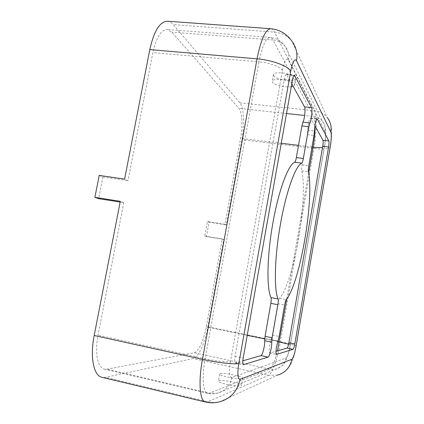 <?xml version="1.0" encoding="UTF-8"?>
<svg xmlns="http://www.w3.org/2000/svg" width="424" height="424" viewBox="0 0 424 424"><rect width="100%" height="100%" fill="white"/><g stroke="black" fill="none" stroke-linecap="round" stroke-linejoin="round"><path stroke-width="0.32" stroke-dasharray="2.12 1.59" d="M291.251 86.788C285.379 87.726 273.851 84.933 272.399 82.192L272.288 81C273.427 77.544 292.979 80.438 294.484 84.302L294.526 85.378L293.191 86.332M273.575 75.642C275.499 79.601 294.378 82.32 295.692 78.8L295.65 77.687C294.171 73.707 274.63 70.84 273.469 74.412L273.575 75.642M218.853 380.646C221.826 379.295 241.171 383.185 241.526 385.22L241.187 385.739C238.664 387.229 218.588 383.222 218.413 381.203L218.853 380.646M220.114 373.634C223.056 372.41 242.39 376.268 242.772 378.171L242.443 378.653C239.942 380.01 219.876 376.03 219.68 374.148L220.114 373.634M314.894 125.695L310.527 118.079C309.78 118.243 309.059 120.172 308.365 123.856L307.347 134.673L302.089 164.867C301.66 167.48 301.57 169.489 301.803 170.893C308.153 198.936 293.938 281.621 279.596 298.369C278.955 299.28 278.382 301.061 277.89 303.722L272.42 335.114L269.722 345.475C269.017 349.954 269.055 352.466 269.823 353.017L275.976 351.284M207.437 221.508L209.048 222.192L206.398 236.608L204.766 236.036L207.437 221.508L224.937 224.296L240.572 138.346C242.888 126.039 242.178 111.915 238.855 108.359L171.784 32.139L167.204 29.526C161.019 29.818 156.244 37.513 152.879 52.624L128.037 180.661L124.603 179.114M120.146 202.036L123.776 202.603L120.289 201.315M123.776 202.603L98.05 335.214C94.52 352.731 97.637 367.963 104.405 369.145L106.981 369.177L194.192 352.741C198.39 352.137 203.997 339.815 206.265 326.915L222.271 238.94L223.782 239.496L207.914 326.787C205.152 342.518 198.326 357.681 193.121 358.593L105.412 377.334L101.993 377.328M224.937 224.296L226.421 224.964L241.924 139.666C244.743 124.651 243.922 107.357 239.862 102.836L173.236 24.608C171.45 22.514 169.505 21.375 167.406 21.2M291.781 83.782L286.354 74.354C285.601 74.476 284.928 76.071 284.334 79.15L234.981 356.282C234.366 360.199 234.477 362.414 235.315 362.928L242.846 360.813M99.227 175.409L102.91 176.978L98.638 198.665M102.91 176.978L128.037 180.661M204.766 236.036L222.271 238.94M206.398 236.608L223.782 239.496M209.048 222.192L226.421 224.964M307.776 130.147L314.454 130.91M269.977 353.012L276.39 354.369M230.476 361.593C228.875 372.166 229.347 377.477 231.896 377.524L285.919 358.031C287.387 356.801 288.802 352.567 290.164 345.322L324.519 145.633C325.616 138.6 325.77 133.841 324.975 131.355L288.41 60.033C286.412 57.415 284.425 60.892 282.437 70.458L230.476 361.593C227.9 362.435 215.636 361.078 205.142 358.736L98.05 335.214M271.291 339.444L278.033 340.827M272.42 335.114L279.14 336.481M277.89 303.722L284.605 304.994M279.596 298.369L286.274 299.614M301.803 170.893L308.444 171.768M302.089 164.867L308.762 165.731M307.347 134.673L314.014 135.452M310.85 118.36L316.802 119.012M234.981 356.282L243.201 358.057M235.527 362.918L243.291 364.614M284.334 79.15L292.47 79.913M286.788 74.735L293.943 75.387M282.437 70.458C280.72 66.923 269.388 62.725 258.99 61.899L205.142 358.736C201.707 377.185 203.011 392.709 207.617 393.355L209.398 393.175L106.981 369.177M231.896 377.524C230.015 385.898 225.165 391.135 217.342 393.244L209.398 393.175L269.738 369.219C272.235 367.608 274.816 361.492 277.476 350.855M288.41 60.033C289.253 54.744 288.113 50.106 284.992 46.11C281.939 42.485 277.959 40.444 273.051 39.994C272.187 38.367 271.196 37.503 270.088 37.402C265.864 37.874 262.164 46.041 258.99 61.899L152.879 52.624M324.975 131.355C325.563 127.539 324.71 124.147 322.42 121.179C320.184 118.471 317.274 116.902 313.691 116.462L273.051 39.994L171.784 32.139M315.016 125.917C314.968 121.291 314.529 118.137 313.691 116.462L304.649 115.482M286.518 113.521L238.855 108.359M312.011 146.996L298.507 145.363M281.245 143.27L240.572 138.346M324.519 145.633L324.54 146.354L322.574 147.245M277.757 341.611L264.735 338.935M247.229 335.336L206.265 326.915M286.767 298.957L308.635 172.833M290.164 345.322L290.35 345.072L288.606 344.251M285.919 358.031C284.626 363.946 281.154 367.672 275.499 369.214L269.738 369.219L194.192 352.741M205.492 402.021L207.855 401.74L105.412 377.334M207.914 326.787L280.428 341.68C289.629 343.615 294.903 345.115 296.244 346.175C294.775 354.342 292.841 360.548 290.435 364.794C288.272 368.355 285.532 372.394 277.508 375.145L220.024 401.692C215.98 402.678 211.926 402.694 207.855 401.74L268.683 375.272C272.235 373.926 277.678 357.93 280.428 341.68L313.908 148.421C316.654 132.924 317.115 115.238 314.682 110.754L274.471 32.113C273.379 29.982 272.123 28.853 270.708 28.721M239.862 102.836L314.682 110.754C319.977 111.395 324.233 113.754 327.461 117.824L291.956 41.282C287.551 35.817 281.721 32.759 274.471 32.113L173.236 24.608M327.461 117.824C329.93 121.879 331.234 125.488 331.377 128.647C331.95 133.157 331.594 139.379 330.317 147.324C328.531 149.057 323.061 149.423 313.908 148.421L241.924 139.666M277.508 375.145L268.683 375.272L193.121 358.593M295.692 78.8L294.526 85.378M242.772 378.171L241.526 385.22M269.823 353.017L276.528 354.432M310.527 118.079L317.173 118.805M235.315 362.928L243.471 364.709M286.354 74.354L294.431 75.096M104.405 369.145L207.617 393.355C210.871 394.103 214.109 394.066 217.342 393.244L275.499 369.214C280.556 367.364 283.778 364.857 285.161 361.688C287.011 358.974 289.756 349.789 290.35 345.072L324.54 146.354C325.722 140.519 325.971 134.435 325.277 128.09C325.235 126.585 324.281 124.28 322.42 121.179L284.992 46.11C282.49 42.559 279.236 40.026 275.224 38.505L270.088 37.402L167.204 29.526M219.68 374.148L218.413 381.203M273.469 74.412L272.288 81"/><path stroke-width="0.64" d="M293.191 86.332L291.251 86.788M242.846 360.813L260.94 355.609C262.498 355.45 265.095 345.136 264.709 340.742L265.064 336.349L270.841 303.361C271.296 300.574 271.344 298.65 270.984 297.59C266.495 288.341 266.977 255.921 272.844 223.278C278.536 190.503 288.267 164.671 294.691 162.26C295.305 161.814 295.862 160.261 296.36 157.596L301.904 125.928L302.959 122.186C304.607 119.218 305.688 108.618 304.512 106.864L291.781 83.782M280.397 224.45C286.083 191.569 295.57 165.62 301.724 163.161C302.317 162.715 302.858 161.157 303.351 158.481L308.889 126.718L309.923 122.96C311.518 119.976 312.631 109.35 311.518 107.595L294.431 75.096C293.715 75.218 293.058 76.823 292.47 79.913L243.201 358.057C242.586 361.985 242.676 364.205 243.471 364.709L268.021 357.119C269.51 356.939 272.07 346.588 271.731 342.189L272.107 337.79L277.874 304.697C278.329 301.904 278.393 299.975 278.054 298.915C273.835 289.693 274.545 257.209 280.397 224.45M315.069 124.608L314.014 135.452L308.762 165.731C308.338 168.349 308.232 170.358 308.444 171.768C314.285 199.821 300.091 282.713 286.274 299.614C285.654 300.536 285.092 302.328 284.605 304.994L279.14 336.481L276.485 346.88C275.78 351.369 275.796 353.886 276.528 354.432L293.069 349.323C293.652 348.846 294.235 347.076 294.807 344.007L328.616 146.948C329.082 143.959 329.151 141.966 328.833 140.959L317.173 118.805C316.458 118.974 315.758 120.909 315.069 124.608M290.726 71.206C288.479 66.16 272.113 60.023 257.05 58.846C260.977 39.315 265.53 29.277 270.708 28.721L167.406 21.2C159.827 21.544 153.954 31.01 149.789 49.603L124.603 179.114L99.227 175.409L94.891 197.346L120.289 201.315L94.192 335.511C89.824 357.156 93.709 375.881 101.993 377.328L205.492 402.021C210.378 403.155 215.222 403.044 220.024 401.692C230.826 398.475 237.519 391.034 240.095 379.369L291.855 359.287C293.265 358.047 294.648 353.791 296 346.525L330.312 146.328C331.409 139.279 331.594 134.514 330.853 132.028L296.509 60.727C294.622 58.109 292.692 61.602 290.726 71.206L238.855 363.426C237.244 374.037 237.657 379.353 240.095 379.369M275.976 351.284L287.112 348.088C287.721 347.616 288.315 345.851 288.892 342.793L322.749 146.238C323.215 143.264 323.274 141.272 322.929 140.264L314.894 125.695M94.891 197.346L98.638 198.665L120.146 202.036M294.691 162.26L301.724 163.161M276.39 354.369L276.671 354.427M287.112 348.088L293.069 349.323M288.892 342.793L294.807 344.007M316.802 119.012L317.481 119.086M322.929 140.264L328.833 140.959M322.749 146.238L328.616 146.948M243.291 364.614L243.673 364.698M293.943 75.387L294.85 75.472M304.512 106.864L311.518 107.595M302.959 122.186L309.923 122.96M301.904 125.928L308.889 126.718M296.36 157.596L303.351 158.481M270.984 297.59L278.054 298.915M270.841 303.361L277.874 304.697M265.064 336.349L272.107 337.79M264.709 340.742L271.731 342.189M260.94 355.609L268.021 357.119M304.649 115.482L286.518 113.521M322.574 147.245C320.295 147.642 317.136 147.6 313.087 147.128C314.385 139.469 315.032 132.399 315.016 125.917M308.635 172.833L313.087 147.128L312.011 146.996M298.507 145.363L281.245 143.27M288.606 344.251L277.757 341.611M264.735 338.935L247.229 335.336M277.476 350.855L286.767 298.957M238.855 363.426C235.389 364.677 217.65 362.743 202.449 359.345C198.199 382.156 199.847 401.242 205.492 402.021M149.789 49.603L257.05 58.846L202.449 359.345L94.192 335.511M296.509 60.727C297.675 53.392 296.159 46.91 291.956 41.282C287.716 35.097 281.928 31.095 274.609 29.288L270.708 28.721M330.853 132.028C331.669 126.739 330.534 122.006 327.461 117.824M330.312 146.328L296 346.525M291.855 359.287C290.08 367.518 285.299 372.802 277.508 375.145"/></g></svg>
